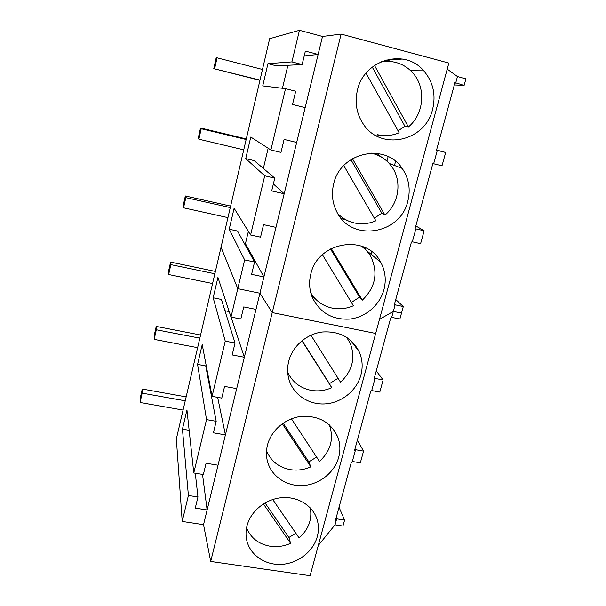 <?xml version="1.0" encoding="UTF-8"?>
<svg xmlns="http://www.w3.org/2000/svg" width="606" height="606" viewBox="0 0 606 606"><rect width="100%" height="100%" fill="white"/><g stroke="black" fill="none" stroke-linecap="round" stroke-linejoin="round"><path stroke-width="0.91" d="M382.189 61.789L381.106 61.736M377.303 134.63C384.712 136.388 391.991 135.759 399.127 132.737L366.039 73.144M398.066 130.82L404.891 126.199L408.383 126.934C424.488 113.807 426.374 86.544 411.875 71.932C407.444 67.319 402.172 64.175 396.051 62.509C390.817 61.138 385.514 61.024 380.151 62.168M374.485 65.418L408.383 126.934M372.251 67.069L404.891 126.199M374.311 218.16L381.825 213.206L384.939 215.1C399.051 203.495 402.27 180.989 391.681 166.544C386.848 159.863 380.432 155.5 372.417 153.447L371.69 153.091M337.8 213.63C342.42 218.349 347.942 221.455 354.351 222.947C361.668 224.531 368.834 223.819 375.856 220.811L343.776 165.597M372.417 153.447L370.91 153.113M352.404 158.674L384.939 215.1M350.889 159.628L381.825 213.206M310.825 292.956C315.794 300.993 322.93 306.045 332.217 308.113C339.443 309.522 346.503 308.734 353.412 305.742L322.422 254.74M351.382 302.409L359.57 297.152L362.335 300.129C375.432 287.388 378.318 272.995 371.001 256.967C368.524 252.505 365.168 248.831 360.934 245.938M331.232 248.536L362.335 300.129M330.482 248.937L359.57 297.152M287.698 372.251C292.327 382 300.046 388.007 310.863 390.287C317.991 391.537 324.952 390.681 331.747 387.711L329.422 383.659L338.042 378.242M310.923 335.194L340.519 382.181C352.412 370.925 355.669 358.01 350.283 343.428L346.647 337.292M301.94 340.731L331.747 387.711M302.099 340.602L329.422 383.659M266.542 450.773C270.859 461.09 278.76 467.377 290.244 469.627C297.281 470.733 304.144 469.809 310.833 466.855L308.81 461.87L316.612 457.083M291.433 418.799L319.46 461.408C330.384 451.281 333.838 439.562 329.808 426.26L329.194 424.708M282.275 423.738L310.833 466.855M283.161 423.124L308.81 461.87M246.574 527.75C250.755 538.014 258.671 544.188 270.329 546.271C277.275 547.241 284.04 546.256 290.622 543.317L288.88 537.477L295.895 533.28M272.73 499.511L299.106 537.961C308.575 529.432 312.302 519.403 310.287 507.873M263.39 503.904L290.622 543.317M265.034 502.912L288.88 537.477M341.125 34.08L448.841 63.062L375.667 333.444L272.245 312.59L341.125 34.08L322.506 36.466L299.462 30.3L269.655 38.693L221.046 247.233L237.787 288.661L259.944 293.213L322.506 36.466M383.916 289.744C386.393 280.04 385.333 270.874 380.727 262.254C366.668 233.416 317.483 241.506 310.78 274.223C308.833 282.237 309.34 289.948 312.302 297.357C319.847 312.749 332.323 319.991 349.73 319.082C365.547 317.355 379.757 305.174 383.916 289.744M407.793 201.268C410.762 189.314 408.891 178.361 402.172 168.407C385.454 142.274 340.261 152.235 333.671 183.913C331.315 193.806 332.361 203.131 336.815 211.873C351.23 242.347 400.354 234.651 407.793 201.268M432.586 109.391C436.153 94.362 432.979 81.242 423.064 70.031C403.831 48.033 363.85 60.055 357.457 90.074C354.586 102.566 356.555 113.928 363.358 124.154C380.689 151.295 425.283 141.509 432.586 109.391M339.034 507.29L344.587 520.092L342.943 526.061L335.035 524.826L336.663 518.842L335.489 520.281L351.207 462.681L352.336 461.477L355.548 449.713L354.434 450.872L370.652 391.453L371.705 390.544L375.023 378.409L373.978 379.265L390.711 317.945L391.696 317.362L399.869 319.044L401.498 313.097L393.324 311.401L395.12 304.833L394.15 305.371L411.429 242.059L412.33 241.802L415.867 228.871L414.974 229.06L432.828 163.658L433.646 163.764L437.297 150.402L436.494 150.235L454.947 82.628L464.12 85.355L465.923 78.803L457.469 76.553L447.205 69.114M210.699 561.459L203.548 524.667L259.944 293.213L272.245 312.59L375.667 333.444L310.105 575.7L210.699 561.459L272.245 312.59L259.944 293.213L237.787 288.661L244.65 259.913L229.22 229.22L234.121 208.259L250.596 234.992L264.724 175.808L245.733 158.62L250.786 137.032L270.89 149.993L285.532 88.658L262.746 85.9L267.95 63.66L276.495 65.865L302.136 64.554L305.379 51.101L318.127 54.449L304.22 55.934M391.696 317.362L393.324 311.401L379.477 319.385L393.324 311.401L401.498 313.097L403.301 306.545L395.12 304.833M366.365 250.573L364.267 247.225M311.908 296.364L315.135 298.667M381.583 157.189L376.667 153.341M341.072 218.274L346.95 220.326M392.673 61.797L386.09 59.956M376.349 135.842L383.106 135.539M429.237 57.79L444.501 61.895M386.878 60.108L402.407 59.04M388.128 156.621L386.931 161.158M299.462 30.3L291.918 61.895L267.95 63.66M291.918 61.895L302.136 64.554M455.674 83.12L457.469 76.553M433.646 163.764L442.001 165.809L445.668 152.477L437.297 150.402M415.822 225.947L424.139 230.757L415.867 228.871M412.33 241.802L420.594 243.665L424.139 230.757M379.091 259.595L378.811 260.671M395.741 299.538L403.301 306.545M464.12 85.355L454.311 84.946M436.555 150L445.668 152.477M282.441 88.287L287.918 65.281M270.89 149.993L280.972 152.401L284.1 139.418L296.682 142.463M305.166 107.633L292.524 104.474L295.713 91.241L285.532 88.658M264.724 175.808L274.776 178.141L271.693 190.913L284.176 193.776L273.367 183.966M263.36 168.438L268.17 148.243M250.596 234.992L260.55 237.166L263.572 224.644L275.988 227.386M244.65 259.913L254.565 262.019L251.596 274.351L263.913 276.934L245.453 243.665L248.377 231.394M428.737 57.653L429.275 57.623M274.776 178.141L254.156 160.605L245.733 158.62M254.565 262.019L237.544 231.037L229.22 229.22M245.453 243.665L244.354 243.423M371.637 251.634L370.955 254.194M395.574 161.34L394.476 165.468M317.302 536.59C318.832 530.803 318.771 525.129 317.112 519.577C312.938 505.715 297.917 496.269 281.745 497.685C265.572 499.026 250.679 511.123 246.99 525.879C245.801 530.644 245.695 535.34 246.672 539.976C249.823 554.854 264.913 565.307 281.366 564.383C297.819 563.557 313.279 551.611 317.302 536.59M338.709 457.242C340.489 450.47 340.239 443.88 337.951 437.479C331.353 422.693 319.279 415.648 301.712 416.33C285.721 417.943 271.215 430.124 267.481 445.031C266.102 450.614 266.102 456.091 267.496 461.461C271.405 476.43 286.729 486.641 303.076 485.557C319.43 484.542 334.626 472.483 338.709 457.242M360.903 375.016C362.994 366.971 362.433 359.244 359.214 351.821C351.692 337.444 339.33 330.846 322.134 332.012C306.454 334.02 292.493 346.238 288.729 361.199C287.1 367.834 287.289 374.288 289.297 380.576C294.145 395.46 309.666 405.209 325.816 403.846C341.973 402.543 356.767 390.4 360.903 375.016M182.217 521.44L176.361 438.918L221.046 247.233L237.787 288.661L231.007 317.059L217.94 277.419L213.183 297.781L225.258 341.133L212.077 396.347L202.222 344.609L197.594 364.395L206.525 419.61L193.784 472.983L186.951 409.914L182.451 429.146L188.413 495.481L182.217 521.44L203.548 524.667M335.035 524.826L318.301 545.438M347.95 339.125L347.586 337.913M287.789 373.372L288.676 374.266M231.007 317.059L240.832 319.014L243.748 306.916L256.005 309.393M371.705 390.544L379.788 392.067L383.113 379.962L375.023 378.409M357.366 440.115L363.555 451.106L355.548 449.713M352.336 461.477L360.328 462.84L363.555 451.106M376.258 370.902L383.113 379.962M225.258 341.133L235.052 343.026L232.181 354.934L244.339 357.252L231.091 317.082M212.077 396.347L221.781 398.097L224.599 386.401L236.696 388.62M206.525 419.61L216.19 421.299L213.418 432.813L225.424 434.881L217.66 397.354M193.784 472.983L203.366 474.536L206.085 463.234L218.039 465.203M188.413 495.481L197.957 496.981L195.276 508.116L207.131 509.949L202.525 474.4M344.587 520.092L336.663 518.842M216.19 421.299L205.745 365.918L197.594 364.395M208.32 376.629L207.744 376.523M235.052 343.026L221.417 299.447L213.183 297.781M229.197 311.575L224.947 310.719M189.155 430.298L182.451 429.146M197.957 496.981L195.299 473.225M354.525 344.253L353.396 344.026M260.004 80.09L213.774 68.637L259.944 80.348M262.489 69.455L217.062 57.812L216.145 58.009L213.774 68.637M217.062 57.812L214.653 68.584M243.748 149.833L198.882 139.198L198.223 138.289L200.533 127.972L246.294 138.941M200.533 127.972L201.215 128.737L198.882 139.198M246.157 139.501L201.215 128.737M227.947 217.622L183.557 207.813L183.11 206.01L185.353 195.973L230.636 206.101M185.353 195.973L185.83 197.647L183.557 207.813M230.288 207.578L185.83 197.647M212.585 283.54L168.657 274.518L168.415 271.859L170.597 262.095L215.403 271.427M170.597 262.095L170.869 264.633L168.657 274.518M214.857 273.768L170.869 264.633M197.632 347.662L154.174 339.383L154.121 335.921L156.242 326.422L200.586 334.997M156.242 326.422L156.318 329.77L154.174 339.383M199.851 338.156L156.318 329.77M183.088 410.065L140.077 402.49L140.206 398.263L142.274 389.022L186.163 396.877M142.274 389.022L142.168 393.135L140.077 402.49M185.247 400.808L142.168 393.135M366.221 250.293L380.727 262.254M389.219 163.469L402.172 168.407M410.042 70.137L423.064 70.031M315.87 516.236L317.112 519.577M334.451 430.661L337.951 437.479M350.495 340.148L359.214 351.821"/></g></svg>
